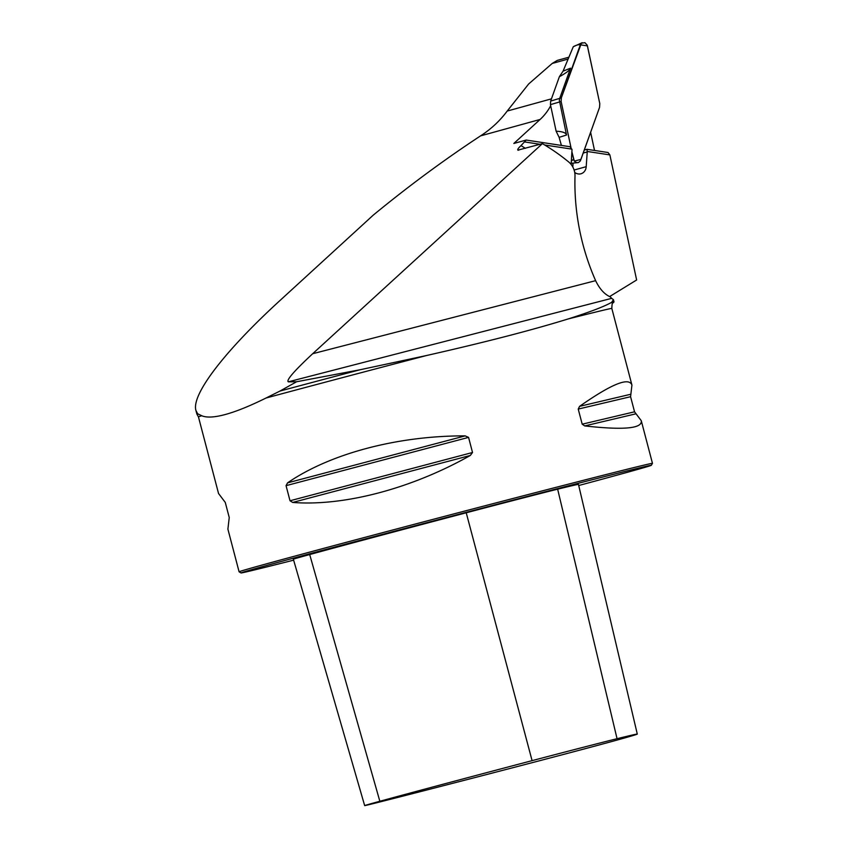<?xml version="1.0" encoding="UTF-8"?>
<svg xmlns="http://www.w3.org/2000/svg" width="848" height="848" viewBox="0 0 848 848"><rect width="100%" height="100%" fill="white"/><g stroke="black" fill="none" stroke-linecap="round" stroke-linejoin="round"><path stroke-width="1.27" d="M567.482 60.611L568.022 59.095L552.207 63.452L528.664 83.973L507.189 111.067C499.938 120.819 491.077 129.087 480.593 135.86C444.458 159.594 408.704 185.988 373.332 215.063L280.275 300.245C224.699 350.998 191.266 394.649 195.909 410.39L196.884 414.089A214.48 1.495 -14.7 0 1 196.884 414.089A214.48 1.495 -14.7 0 1 197.616 413.76L195.909 410.39M590.632 132.309L594.522 150.456M609.871 154.908L587.272 151.463L586.911 149.301L608.037 152.513L609.871 154.908L636.636 279.988L609.595 296.588M550.681 105.756A58.766 51.346 -105.4 0 1 540.112 119.451L513.846 143.46L526.195 140.058L521.011 145.602A222.229 194.171 -105.4 0 1 525.378 148.336M196.884 414.1L198.443 416.887A213.685 1.495 -14.7 0 1 201.76 415.743L197.616 413.76M201.76 415.743C206.732 417.852 214.703 417.407 225.674 414.407C236.709 411.344 250.171 405.874 266.06 398.009A213.685 1.495 -14.7 0 1 426.565 355.513L360.167 369.739A214.48 1.495 -14.7 0 0 279.967 391.055L266.06 398.009M288.32 381.833C286.009 380.37 294.129 371 312.679 353.722L542.402 143.641A213.685 186.708 -105.4 0 1 568.658 161.936A16.027 14.003 74.6 0 1 574.997 176.151A213.685 186.708 74.6 0 0 595.625 280.667C599.557 288.882 604.444 294.288 610.284 296.895L611.673 298.348L288.32 381.833L296.609 381.748L279.967 391.055M542.402 143.641L517.842 150.16M518.849 150.138C516.824 150.382 517.545 148.866 521.011 145.602M574.711 172.42A8.544 7.473 74.6 0 0 577.7 173.84L578.643 173.988A8.544 7.473 74.6 0 0 580.944 173.776A8.544 7.473 74.6 0 0 586.201 166.685L587.272 151.463M526.195 140.058L570.057 146.736L572.018 149.693L571.139 164.385A8.544 7.473 74.6 0 0 571.139 164.47M571.891 149.131L544.66 144.987M540.07 144.287L524.965 141.987M610.995 302.778C614.768 301.676 614.98 301.528 611.631 302.354C604.083 306.616 589.572 312.159 568.086 318.965A213.685 1.495 -14.7 0 1 611.821 308.439L631.93 385.087L630.583 396.705L634.548 411.81L641.268 420.703C642.53 428.537 623.683 430.275 584.728 425.919L582.194 424.18L578.23 409.075L579.587 406.34C611.546 383.985 628.983 376.894 631.93 385.087M426.565 355.513C484.833 342.316 532.003 330.137 568.086 318.965M578.718 485.522A212.074 1.484 165.3 0 0 651.306 465.319L652.451 463.358A213.685 1.495 165.3 0 0 652.462 463.347A213.685 1.495 165.3 0 0 497.331 502.546A213.685 1.495 165.3 0 0 264.989 564.249A213.685 1.495 165.3 0 0 239.083 571.796A213.685 1.495 165.3 0 0 239.094 571.806L227.9 529.152L229.236 517.524L225.271 502.419L218.551 493.525L198.443 416.887M292.687 502.44L290.016 500.765L286.052 485.66L287.557 482.862C330.179 453.542 397.892 435.639 465.17 435.883L468.562 437.388L472.527 452.493L470.311 455.461C411.768 488.543 344.065 506.447 292.687 502.44L470.311 455.461M427.583 789.795A229.013 1.601 -14.7 0 1 381.473 801.561A84.779 0.594 -14.7 0 1 364.661 805.6A84.779 0.594 -14.7 0 1 379.84 801.265A229.013 1.601 -14.7 0 1 532.088 760.645A84.779 0.594 -14.7 0 1 617.058 738.703A229.013 1.601 -14.7 0 1 637.293 734.082A229.013 1.601 -14.7 0 1 620.344 739.17A84.779 0.594 -14.7 0 1 536.996 761.409A229.013 1.601 -14.7 0 1 474.403 777.711L427.583 789.795M637.293 734.082L578.463 484.431A235.447 1.643 165.3 0 0 557.655 489.179A91.213 0.636 165.3 0 0 466.23 512.786A235.447 1.643 165.3 0 0 309.7 554.55A91.213 0.636 165.3 0 0 293.366 559.214L364.661 805.6M651.306 465.319A212.074 1.484 165.3 0 0 498.041 504.03A212.074 1.484 165.3 0 0 266.749 565.446A212.074 1.484 165.3 0 0 241.044 572.941A212.074 1.484 165.3 0 0 293.641 560.157M296.609 381.748L360.167 369.739M611.673 298.348L613.433 299.683L611.631 302.354M552.207 63.452L557.263 60.409L568.902 57.198M586.911 149.301L584.293 150.022M587.081 151.983L583.212 153.053M572.813 167.014L573.036 163.145M568.022 59.095A4.272 3.731 -105.4 0 1 568.51 58.141M556.129 131.217C562.531 131.504 565.998 132.765 566.528 135.012L559.118 137.355L556.129 131.217L550.437 104.633L550.649 101.092L559.373 76.702L563.061 71.168L570.524 68.179C569.729 70.257 566.019 73.098 559.373 76.702M550.649 101.092L559.712 98.368L570.524 68.179M571.202 163.325L578.463 162.54L580.339 160.919L599.557 107.357L599.79 103.615L587.208 45.135L584.897 42.676L581.378 43.206L561.355 97.764L559.712 98.368L559.341 100.202L566.528 135.012M561.355 97.764L561.132 101.516L571.096 148.082L561.132 101.516L561.355 97.764L580.308 44.806L587.431 45.887L599.79 103.615L599.557 107.357L580.933 159.413L574.319 161.099L571.891 151.803L574.043 160.685L575.442 162.148L577.689 162.71M559.118 137.355L561.418 145.421M571.329 161.141L573.481 159.233M580.308 44.806C578.378 44.509 576.036 45.156 573.28 46.735L563.061 71.168M507.189 111.067L551.444 98.856M480.593 135.86L540.112 119.451M557.655 489.179L617.058 738.703M309.7 554.55L379.84 801.265M466.23 512.786L532.088 760.645M584.728 425.919L635.671 413.877M582.194 424.18L634.548 411.81M578.23 409.075L630.583 396.705M579.587 406.34L630.541 394.309M287.557 482.862L465.17 435.883M286.052 485.66L468.562 437.388M290.016 500.765L472.527 452.493M312.679 353.722L595.625 280.667M586.201 166.685L574.096 170.024M550.437 104.633L561.132 101.516M613.963 301.867C612.754 304.188 612.108 300.87 611.821 308.439M641.268 420.703L652.462 463.347M241.044 572.941L239.094 571.806M613.411 299.609L614.005 301.856M582.184 42.686L573.29 46.735"/></g></svg>
